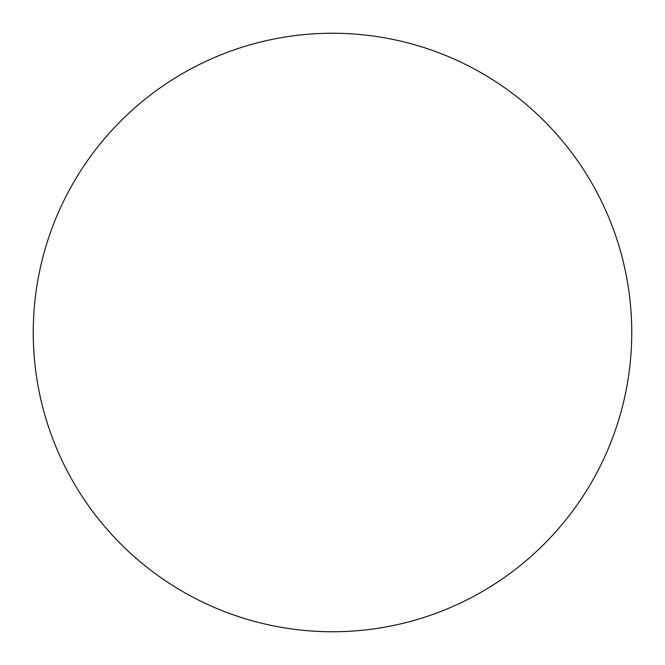 <?xml version="1.0" encoding="UTF-8"?>
<svg xmlns="http://www.w3.org/2000/svg" width="665" height="665" viewBox="0 0 665 665"><rect width="100%" height="100%" fill="white"/><g stroke="black" fill="none" stroke-linecap="round" stroke-linejoin="round"><path stroke-width="1" d="M553.687 130.939A299.25 299.25 0 0 1 553.687 534.062M332.5 631.75A299.25 299.25 0 0 1 33.25 332.5A299.25 299.25 0 0 1 332.5 33.25A299.25 299.25 0 0 1 631.75 332.5A299.25 299.25 0 0 1 332.5 631.75A299.25 299.25 0 0 1 33.25 332.5A299.25 299.25 0 0 1 332.5 33.25A299.25 299.25 0 0 1 631.75 332.5A299.25 299.25 0 0 1 332.5 631.75"/></g></svg>

